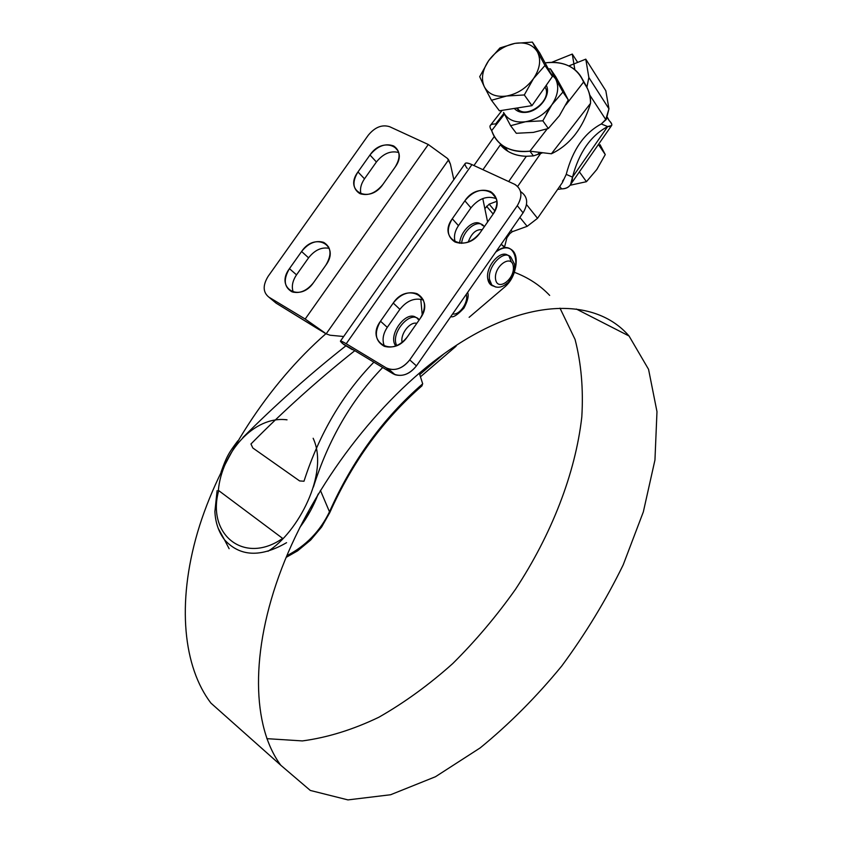 <?xml version="1.0" encoding="UTF-8"?>
<svg xmlns="http://www.w3.org/2000/svg" width="842" height="842" viewBox="0 0 842 842"><rect width="100%" height="100%" fill="white"/><g stroke="black" fill="none" stroke-linecap="round" stroke-linejoin="round"><path stroke-width="1.26" d="M526.945 112.249C539.838 110.712 551.405 94.525 546.247 85.284C551.405 94.525 539.838 110.712 526.945 112.249C521.63 112.975 517.472 111.786 514.494 108.66C517.472 111.786 521.63 112.975 526.945 112.249M545.153 87.231C553.099 100.187 526.176 120.269 516.851 108.439L518.851 110.113C530.007 118.28 552.384 98.861 545.153 87.231M546.29 113.859L551.815 104.84C558.078 95.293 559.341 86.621 555.573 78.811L550.668 73.243L555.573 78.811L550.436 68.897L548.321 68.886L550.436 68.897L555.573 78.811C559.341 86.621 558.078 95.293 551.805 104.85L542.827 120.806L525.503 121.743C536.133 119.785 544.9 114.154 551.805 104.85L562.94 92.041L551.805 104.85C544.9 114.154 536.133 119.785 525.503 121.743L510.61 125.711L503.558 112.428C507.715 119.88 515.03 122.985 525.503 121.743C515.03 122.985 507.715 119.88 503.558 112.428L510.61 125.711L516.304 133.278L510.61 125.711L525.503 121.743L542.827 120.806L548.331 128.5L533.333 132.404L516.304 133.278L533.333 132.404L548.331 128.5L542.827 120.806L551.805 104.85M568.287 99.945L559.393 115.733L548.331 128.5L559.383 115.743L568.287 99.945L555.573 78.811L562.94 92.041L568.287 99.945L563.066 89.894L568.287 99.945M555.815 76.875L563.066 89.894L550.436 68.897L555.815 76.875M565.898 104.84L583.59 82.053C577.065 67.171 564.224 60.782 545.079 62.876C556.141 61.371 565.54 63.255 573.255 68.507C578.054 71.928 581.506 76.443 583.59 82.053L586.706 87.2C589.547 92.378 590.831 97.756 590.537 103.345C590.442 95.009 588.116 87.915 583.59 82.053L565.898 104.84M502.064 110.376L490.539 125.174C489.518 126.047 489.897 127.847 491.686 130.584L504.453 114.175L491.686 130.584C497.412 145.961 510.147 152.834 529.902 151.181L547.195 128.91L529.902 151.181L533.439 155.886L540.732 153.37L517.662 186.429L540.732 153.37L542.08 153.023L533.439 155.886L529.902 151.181L551.405 153.781L529.902 151.181C519.988 152.37 511.462 150.865 504.326 146.655C498.117 142.845 493.896 137.478 491.686 130.584C488.518 126.026 489.823 123.837 495.622 123.995L503.979 113.26M570.097 185.261L586.442 181.693L579.391 171.863L586.442 181.693L570.097 185.261M600.041 144.666L605.261 154.581L596.81 169.505L586.442 181.693L596.81 169.505L605.261 154.581L598.42 144.477L605.261 154.581L600.041 144.666M561.582 188.871L557.636 189.408L561.582 188.871C568.645 188.671 572.286 184.756 572.507 177.136L566.234 174.368L562.351 182.619L566.234 174.368C572.623 149.844 584.306 133.047 601.293 123.974L607.661 126.574C612.681 126.616 613.165 124.595 609.124 120.501L607.314 117.701L609.124 120.501C611.481 123.132 612.302 124.826 611.576 125.563L607.661 126.574L572.507 177.136L570.602 184.514C568.792 187.429 565.782 188.882 561.582 188.871L559.762 186.429L561.582 188.871M607.45 117.438L609.124 120.501L607.45 117.438M468.247 242.001C471.52 233.192 476.172 229.087 482.203 229.719C476.172 229.087 471.52 233.192 468.247 242.001M481.992 225.151L483.845 226.056C477.909 218.541 463.121 229.898 461.574 243.349C463.121 229.898 477.909 218.541 483.845 226.056L484.392 226.582M480.761 224.056C473.983 218.604 460.574 230.687 459.616 243.264C460.574 230.687 473.983 218.604 480.761 224.056M402.118 342.378C400.066 334.106 409.98 321.286 416.811 323.339C409.98 321.286 400.066 334.106 402.118 342.378M419.284 319.792C410.991 309.109 389.909 333.095 396.75 345.578C389.909 333.095 410.991 309.109 419.284 319.792M416.516 317.876C406.665 308.993 387.11 335.453 395.803 345.957C387.11 335.453 406.665 308.993 416.516 317.876M419.305 373.143L422.695 383.836L419.305 373.143M382.689 367.501C351.451 399.813 328.359 439.671 313.403 487.065M466.289 294.332C468.773 302.215 459.49 315.55 452.628 313.94C459.49 315.55 468.773 302.215 466.289 294.332M495.538 278.976C493.854 265.893 512.02 253.431 513.336 266.619C514.904 279.502 497.096 291.995 495.538 278.976C497.096 291.995 514.904 279.502 513.336 266.619C512.02 253.431 493.854 265.893 495.538 278.976M489.528 279.481L491.791 284.985L495.885 287.09L491.791 284.985L489.528 279.481C487.223 266.304 504.295 248.727 510.936 257.305C504.295 248.727 487.223 266.304 489.528 279.481M487.718 278.544L489.991 284.049L493.117 285.975C490.118 285.091 488.318 282.607 487.718 278.544C485.56 266.24 500.758 249.137 508.115 255.494C500.758 249.137 485.56 266.24 487.718 278.544M511.441 262.157L509.115 256.389L510.936 257.305L514.409 263.956C515.893 270.229 509.052 282.986 507.221 283.133C501.758 287.89 496.612 288.511 491.791 284.985L489.991 284.049M586.863 87.126L588.863 77.538L608.955 108.807L605.819 90.757L608.955 108.807L606.282 119.459L601.293 123.974L605.745 119.532L589.81 95.114L605.745 119.532L608.955 108.807L588.863 77.538L586.853 87.473M564.098 178.914L562.488 181.219L564.098 178.914M607.661 126.574L601.293 123.974C584.306 133.047 572.623 149.844 566.234 174.368L572.507 177.136C578.959 152.56 590.674 135.699 607.661 126.574C590.674 135.699 578.959 152.56 572.507 177.136L607.661 126.574M526.524 204.564L537.522 218.32L562.351 182.619L537.522 218.32L527.166 226.33L512.315 231.697L509.747 233.697L506.863 237.833L509.747 233.697L509.084 232.908L509.747 233.697L512.315 231.697L511.01 230.14L512.315 231.697L527.166 226.33L537.522 218.32L526.524 204.564M586.863 87.073L582.19 78.832L586.863 87.073M551.405 153.781L590.537 103.345C583.053 128.121 570.013 144.929 551.405 153.781C570.013 144.929 583.053 128.121 590.537 103.345L551.405 153.781M526.345 156.275C515.125 155.907 506.474 152.076 500.401 144.792L507.947 151.328C513.188 154.465 519.325 156.117 526.345 156.275L533.439 155.886L526.345 156.275L508.684 181.546L526.345 156.275M568.855 65.918L573.897 63.908L572.286 54.056L551.657 62.361L572.286 54.056L577.665 62.403L572.286 54.056L574.833 69.707L573.897 63.908L585.779 59.161L568.855 65.918M588.863 77.538L585.779 59.161L588.863 77.538M482.95 169.695L500.401 144.792L482.95 169.695M494.296 136.53L473.941 165.537L494.296 136.53M484.845 208.595L489.16 204.143L496.854 201.291L489.16 204.143L484.845 208.595M354.65 350.798C318.318 379.647 283.754 410.707 250.958 443.987L252.821 447.986L299.615 480.929L303.983 481.235C319.213 434.03 342.505 394.34 373.869 362.176M445.071 353.04C523.934 296.71 595.315 296.816 629.048 336L648.561 369.343L656.981 411.643L654.95 460.027L643.341 511.862L623.206 564.845C605.998 600.072 585.516 633.784 561.761 665.99C536.501 696.797 509.305 724.099 480.193 747.896L435.461 776.734L390.604 794.743L347.946 799.9L310.309 790.449L280.807 765.262C252.137 726.667 249.685 652.118 281.786 568.266C313.919 484.508 378.763 399.961 445.071 353.04M514.241 272.25C528.102 277.439 539.911 285.154 549.668 295.405M559.993 308.151L575.054 339.41C581.243 363.249 583.485 389.12 581.801 417C575.339 473.73 551.447 534.607 515.472 589.347C496.506 616.134 475.604 640.867 452.775 663.538C429.094 684.725 404.455 702.628 378.847 717.247C353.008 729.656 327.527 737.55 302.415 740.918L266.851 738.655M280.807 765.262L210.921 703.102C183.556 667.19 176.494 604.082 197.638 532.07C218.941 460.132 268.135 384.205 325.907 333.716M282.923 538.743L282.638 538.396C244.212 565.256 206.448 534.596 218.699 490.602L218.341 490.465C221.635 452.67 254.105 415.39 287.017 419.832M218.057 528.018L224.456 539.722C239.907 556.699 260.61 557.678 286.564 542.68C260.61 557.678 239.907 556.699 224.456 539.722L218.057 528.018M286.827 555.731C305.909 545.858 320.128 531.218 329.485 511.789L320.402 490.37L329.485 511.789C352.366 460.458 383.436 417.8 422.695 383.826L422.695 383.826C383.436 417.8 352.366 460.458 329.485 511.789L329.759 512.683L329.485 511.789C320.128 531.218 305.909 545.858 286.827 555.731M318.255 493.917L310.908 510.02L299.826 527.471C307.341 517.42 313.487 506.231 318.255 493.917M313.15 438.272C329.643 473.478 297.415 533.249 267.956 551.299M242.875 437.545C275.481 404.855 309.835 374.269 345.925 345.799M421.526 386.225L422.695 383.836L421.526 386.225M218.699 490.602C206.448 534.596 244.212 565.256 282.638 538.396L218.699 490.602M419.758 374.585L444.018 353.798L419.758 374.585M469.131 317.329L503.853 287.743C524.271 271.608 516.504 234.592 495.675 252.147C502.653 246.938 508.379 246.485 512.852 250.779C520.114 258.01 514.946 278.786 503.853 287.743M484.939 267.567L477.867 277.713L484.939 267.567M422.252 315.066L420.779 299.247L422.252 315.066M487.602 221.993L482.782 198.544L487.602 221.993M467.215 168.432L466.3 167.169C463.468 162.706 465.352 161.853 471.941 164.622L514.441 184.209L471.941 164.622L346.209 343.747L386.173 367.838C394.498 371.522 402.35 368.88 409.728 359.902L517.283 205.68C522.903 196.028 521.956 188.871 514.441 184.209L515.167 184.566C522.029 189.429 522.735 196.47 517.283 205.68L523.071 212.826L416.432 365.891C409.107 374.795 401.297 377.405 393.014 373.732L395.108 374.722C403.023 376.795 410.128 373.848 416.432 365.891L409.728 359.902L416.432 365.891L523.071 212.826L517.283 205.68L409.728 359.902C403.381 367.912 396.224 370.89 388.278 368.828L386.173 367.838L393.014 373.732L353.187 349.693L393.014 373.732L386.173 367.838L346.209 343.747C340.094 340.179 338.863 340.094 342.494 343.494L355.292 350.956L343.652 344.431L352.282 349.64L343.652 344.431L340.4 341.157C340.452 340.6 342.378 341.463 346.209 343.747L471.941 164.622C467.847 162.79 465.542 162.506 464.995 163.758L340.526 340.989M455.964 346.325L456.459 345.294M503.811 246.285L501.158 244.275L505.021 247.885M504.642 246.695L506.863 237.833L504.642 246.695M493.149 214.047L486.518 206.206L493.149 214.047M344.252 344.788L343.652 344.431L344.252 344.788M453.838 179.651L450.407 164.116L448.618 159.801L326.159 333.864L330.085 335.232L343.662 336.505L330.085 335.232L326.159 333.864L317.171 328.433L326.159 333.864L448.618 159.801L447.47 158.443L450.407 164.116L453.838 179.651M605.819 90.757L585.779 59.161L605.819 90.757M519.872 217.425L527.166 226.33L519.872 217.425M494.907 210.984L489.16 204.143L494.907 210.984M464.868 200.817L452.291 218.773L458.469 225.667L470.941 207.848L464.868 200.817L470.941 207.848C478.677 198.428 487.15 195.376 496.359 198.68C487.15 195.376 478.677 198.428 470.941 207.848L458.469 225.667L452.291 218.773C446.197 229.098 447.113 236.844 455.038 242.012C464.131 245.106 472.52 241.97 480.182 232.613L492.928 214.363C498.832 204.374 498.064 196.796 490.644 191.629C481.371 188.176 472.772 191.239 464.868 200.817C478.488 179.872 508.147 193.639 492.928 214.363L480.182 232.613C466.015 253.968 437.03 239.012 452.291 218.773L464.868 200.817M455.248 242.107C453.585 236.844 454.659 231.361 458.469 225.667C454.659 231.361 453.585 236.844 455.248 242.107M393.235 303.046L380.5 321.212L387.267 327.359L399.887 309.33L393.235 303.046L399.887 309.33C406.886 300.583 414.706 297.479 423.368 300.005C414.706 297.479 406.886 300.583 399.887 309.33L387.267 327.359L380.5 321.212C373.901 332.769 375.174 341.126 384.299 346.304C392.825 348.609 400.539 345.43 407.433 336.758L420.337 318.287C426.736 307.077 425.631 298.878 417.022 293.679C408.286 291.037 400.36 294.153 393.235 303.046C407.065 281.796 435.724 297.321 420.337 318.287L407.433 336.758C393.067 358.418 365.081 341.673 380.5 321.212L393.235 303.046M384.531 346.388C381.942 340.442 382.857 334.095 387.267 327.359C382.857 334.095 381.942 340.442 384.531 346.388M520.577 191.639C527.734 196.397 528.565 203.459 523.071 212.826C528.481 203.68 527.766 196.681 520.935 191.829M447.47 158.443L428.294 144.508L305.183 319.034L326.159 333.864L276.102 303.152L268.872 297.142C262.883 292.3 262.641 285.375 268.114 276.365L368.175 135.341C374.848 127.195 382.005 124.311 389.635 126.7L428.294 144.508L447.47 158.443M318.139 329.022L317.539 328.664L318.139 329.022M313.561 282.575L325.865 265.156C332.001 254.694 331.274 247.106 323.696 242.391C315.792 240.002 308.425 243.043 301.594 251.505L308.572 257.831C314.75 250.021 321.644 246.864 329.264 248.358C321.644 246.864 314.75 250.021 308.572 257.831L301.594 251.505L289.448 268.651L296.521 274.86L308.572 257.831L296.521 274.86L289.448 268.651C283.144 279.386 283.986 287.111 291.974 291.816C299.72 293.942 306.92 290.858 313.561 282.575C299.836 302.983 274.787 287.985 289.448 268.651L301.594 251.505C314.845 231.466 340.515 245.38 325.865 265.156L313.561 282.575M293.321 292.248C291.332 286.817 292.406 281.028 296.521 274.86C292.406 281.028 291.332 286.817 293.321 292.248M382.952 184.356L395.108 167.137C400.813 157.696 400.329 150.634 393.677 145.971C385.341 142.951 377.437 145.961 369.975 155.002L376.406 161.99C383.173 153.612 390.614 150.455 398.729 152.507C390.614 150.455 383.173 153.612 376.406 161.99L369.975 155.002L357.966 171.947L364.491 178.82L376.406 161.99L364.491 178.82L357.966 171.947C352.103 181.661 352.693 188.861 359.734 193.544C367.933 196.281 375.669 193.218 382.952 184.356C369.417 204.49 343.441 191.092 357.966 171.947L369.975 155.002C383.026 135.236 409.612 147.571 395.108 167.137L382.952 184.356M361.018 194.06C359.734 189.208 360.892 184.135 364.491 178.82C360.892 184.135 359.734 189.208 361.018 194.06M273.987 301.394L276.102 303.152L273.987 301.394M305.183 319.034L428.294 144.508L389.635 126.7C382.005 124.311 374.848 127.195 368.175 135.341L268.114 276.365C262.641 285.375 262.883 292.3 268.872 297.142L305.183 319.034L268.872 297.142L276.102 303.152L317.171 328.433L324.78 332.8L305.183 319.034M545.3 86.642L537.491 97.767L545.3 86.642M522.177 107.197L512.673 108.702L522.177 107.197M484.339 86.789L491.475 100.272L506.61 96.02C495.949 97.388 488.528 94.315 484.339 86.789C480.856 78.853 482.298 70.149 488.644 60.656L479.698 76.654L484.339 86.789L479.698 76.654L488.644 60.656C495.528 51.383 504.295 45.626 514.925 43.374L499.948 47.941L488.644 60.656L499.948 47.941L514.925 43.374C525.503 41.774 533.028 44.668 537.512 52.046C541.301 59.95 539.964 68.781 533.512 78.569C526.408 88.094 517.451 93.915 506.61 96.02L524.303 94.957L533.512 78.569L544.974 65.497L532.386 42.111L514.925 43.374L532.386 42.111L544.974 65.497L552.415 76.485L539.859 53.193L532.386 42.111L539.859 53.193L552.415 76.485L544.974 65.497L533.512 78.569L524.303 94.957L531.976 105.65L552.415 76.485L531.976 105.65L524.303 94.957L506.61 96.02L491.475 100.272L499.39 110.797L531.976 105.65L499.39 110.797L491.475 100.272L484.339 86.789C488.528 94.315 495.949 97.388 506.61 96.02C517.451 93.915 526.408 88.094 533.512 78.569C539.964 68.781 541.301 59.95 537.512 52.046C533.028 44.668 525.503 41.774 514.925 43.374C504.295 45.626 495.528 51.383 488.644 60.656C482.298 70.149 480.856 78.853 484.339 86.789M417.579 318.886L419.263 319.834M450.765 316.613C453.217 317.718 457.616 314.866 463.963 308.046C467.763 300.783 468.983 295.584 467.626 292.416M570.602 184.514L611.576 125.563M538.122 154.002L539.28 152.518M504.326 146.655L507.947 151.328M629.048 336L576.307 309.025M217.099 490.675L214.889 511.526C215.405 522.461 218.594 531.86 224.456 539.722L229.129 548.71M237.812 440.861C228.614 453.059 226.635 456.438 221.036 472.151M422.116 385.71C383.257 419.505 352.482 461.805 329.79 512.599L321.602 527.05L310.635 540.069L297.594 550.857L286.143 557.372M455.975 346.315L420.463 376.795M490.644 191.629L496.285 198.459M417.022 293.679L423.294 299.836M395.108 374.722L388.278 368.828M323.696 242.391L328.717 247.116M393.677 145.971L398.298 151.171M518.851 110.113L517.546 108.334"/></g></svg>
